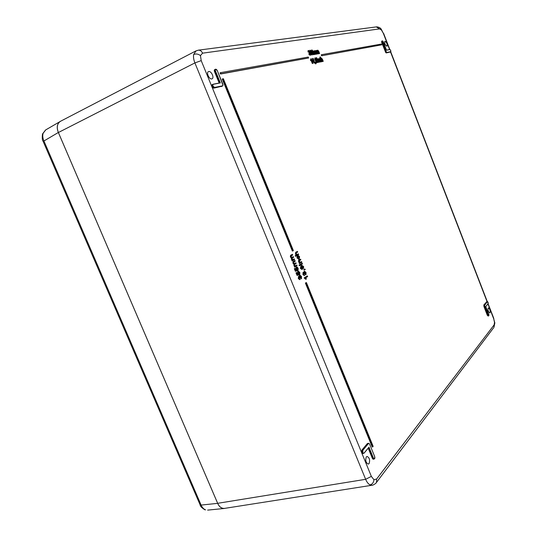 <?xml version="1.0" encoding="UTF-8"?>
<svg xmlns="http://www.w3.org/2000/svg" width="537" height="537" viewBox="0 0 537 537"><rect width="100%" height="100%" fill="white"/><g stroke="black" fill="none" stroke-linecap="round" stroke-linejoin="round"><path stroke-width="0.81" d="M386.935 52.438L390.681 51.68L390.701 50.525L389.855 49.538L386.533 50.196L383.331 41.92L382.465 40.899L382.445 42.067L386.069 51.438L386.935 52.438L386.432 52.277L382.344 42.108L382.465 40.899M390.862 51.371L390.701 50.532M368.436 443.582L362.878 450.214L362.811 452.449L363.421 453.235L364.059 453.1L368.973 447.18L373.416 458.074L374.021 458.86L374.631 458.732L374.665 456.524L369.664 444.253L369.06 443.461L368.301 443.495L368.637 443.293M364.066 453.147L368.932 447.308L364.059 453.188L363.321 453.362L362.67 452.523L362.743 450.127L368.301 443.495L367.53 443.602L361.951 450.248L361.878 452.657L362.535 453.51L364.059 453.1M362.811 452.449L361.737 452.725L361.81 450.16L367.395 443.515L368.093 443.367M373.712 459.148L373.047 459.256L372.503 458.289L373.148 459.128L374.625 458.813L373.92 458.987L373.282 458.148L368.885 447.375M374.893 457.766L374.631 458.732M363.133 453.53L362.441 453.637L361.737 452.725M215.753 69.246L215.29 69.817L215.471 70.978L220.338 82.906L213.249 84.302L212.766 84.9L212.941 86.068L214.538 87.45L222.506 85.833L222.969 85.242L217.317 70.662L215.619 69.179L216.297 69.38M212.86 84.349L211.86 85.222L212.055 86.491L212.786 86.121L212.974 84.275L220.17 82.839L213.149 84.222M222.969 85.242L222.466 85.987L214.491 87.605L213.572 87.256L212.941 86.068M215.471 70.978L215.129 69.79L215.619 69.179M215.364 69.307L214.397 70.146L214.592 71.387L219.331 83.007M219.17 83.04L214.438 71.448L214.229 70.119L214.988 69.461M212.243 84.624L213.249 84.302M222.143 86.182L213.726 88.149L212.739 87.773L211.9 86.551L211.692 85.195L212.323 84.591M211.9 86.551L213.766 87.987L222.036 86.215M382.29 40.886L381.585 41.51L381.767 42.369L385.861 52.552L390.164 52.022M390.218 52.002L386.291 52.935L385.788 52.646L381.666 42.403L381.841 41.081M487.321 301.673L484.528 305.439L488.126 315.078L488.831 315.716L488.744 314.306L485.73 306.533L488.099 303.687L487.556 301.64M488.69 315.877L484.421 305.425L487.22 301.619L486.629 301.754L483.824 305.573L487.435 315.279L488.193 315.964M488.932 315.179L488.845 315.696M488.012 302.297L488.2 303.157M488.18 316.011L487.341 315.326L483.931 306.513L483.837 304.902L484.636 304.875M389.594 49.525L383.311 33.281L381.485 30.072L379.599 28.891L202.563 53.17L200.449 55.586L201.214 60.627L371.349 476.393L373.947 479.742L376.612 479.038L376.578 482.266C376.155 483.669 372.094 485.649 372.081 485.24L370.027 484.877C368.308 483.985 366.845 482.132 365.643 479.313L194.897 62.923C193.656 59.761 193.239 56.956 193.656 54.506L196.072 50.847M488.187 308.077C487.784 310.339 488.321 311.97 489.798 312.964L490.012 312.809C490.409 310.561 489.872 308.929 488.408 307.929L488.187 308.077M384.969 41.208C386.841 42.504 387.519 44.175 387.016 46.222L386.922 46.249C385.042 44.96 384.364 43.289 384.875 41.235L384.969 41.208M211.773 78.905L212.115 78.785C214.478 77.771 211.289 70.884 208.752 71.515L208.416 71.629C206.007 72.602 209.242 79.59 211.773 78.905M369.067 463.632L368.328 464.109C365.845 462.84 365.173 460.437 366.315 456.9L367.066 456.443C369.523 457.719 370.194 460.115 369.067 463.632M304.412 278.253L304.231 277.81L307.372 275.897L307.647 276.575L305.566 277.951L306.459 278.911L306.144 279.126L305.681 279.267L304.412 278.253L304.875 278.106L304.694 277.669L304.231 277.81M303.694 272.333L304.331 271.393M305.969 274.675L305.734 272.715L304.868 271.97L304.895 273.756L303.7 273.058L303.647 274.118L304.667 275.441L303.345 274.347L303.412 272.387L304.244 272.762L304.64 271.272L306.05 272.541L305.969 274.675L305.506 274.823L305.271 272.856L304.66 272.125M304.553 273.883L304.096 274.031L303.573 273.219M304.667 275.441L304.204 275.588L302.881 274.488L303.143 272.474M304.848 269.681L304.09 270.165L303.814 269.487L304.479 269.165M301.942 269.406L300.378 268.352L300.955 265.748L301.673 265.453M303.519 268.453L303.291 266.714L302.13 266.043L301.814 266.204L302.66 267.198L302.405 269.259L300.841 268.205L301.418 265.6L301.908 265.359L303.613 266.553L303.519 268.453L302.868 268.198M302.841 267.829L302.828 266.862L301.908 266.144M315.501 63.688L314.984 62.386L315.662 62.138L315.897 62.728L316.045 63.722L315.649 63.916L315.756 62.762L315.36 62.95M314.897 62.923L314.212 63.171L313.762 62.044L312.782 62.232L312.487 58.58L313.084 58.352L314.897 62.923L314.165 61.849L313.178 62.037L312.883 58.385M311.977 54.942L310.769 54.324M310.292 53.015L309.728 51.619L310.097 50.25M310.211 55.251L308.775 54.163L309.44 53.854L310.265 54.599L310.279 53.613L309.883 53.807L309.151 53.009M310.01 54.586L309.883 53.807M310.279 53.613L309.507 52.821L308.95 53.109L309.352 51.586L308.956 51.78L308.553 51.23M308.976 52.465L308.956 51.78M309.352 51.586L308.741 50.975L308.641 51.76L307.929 51.941L308.332 50.538M321.603 55.781L381.686 44.84L381.384 44.054L321.636 54.68L321.247 54.868L321.603 55.781L381.686 44.84M220.506 72.67L220.063 72.898L220.519 74.012L308.641 57.996L308.272 57.056L220.506 72.67L220.962 73.784L220.519 74.012M483.837 304.902L486.817 301.666M222.244 79.053L292.363 251.074L292.826 250.92L293.377 250.598L223.338 78.704L222.244 79.053M305.399 283.059L372.228 447.006L372.705 446.932L373.155 446.381L306.399 282.556L305.399 283.059L305.862 282.918L372.705 446.932M313.675 54.653L312.5 53.915M311.836 52.485L311.52 51.612M311.433 51.284L311.849 49.961M315.212 54.25L313.595 50.934L314.091 51.411L314.326 50.753L315.004 51.304L315.246 50.599L317.085 53.928L315.387 51.136L316.152 54.089L314.454 51.297L315.212 54.25L314.534 54.499L314.145 53.505M314.695 50.887L315.118 50.659M317.085 53.928L316.414 54.17L315.212 51.411M316.152 54.089L315.474 54.331L314.279 51.572M317.763 53.807L316.159 50.505L316.649 50.981L316.877 50.324L317.548 50.874L317.79 50.176L318.716 51.21L319.616 53.485L317.931 50.713L318.414 53.693L317.005 50.867L317.763 53.807L317.045 53.948M315.917 51.075L316.159 50.505M317.239 50.465L317.662 50.236M319.616 53.485L318.944 53.727L317.756 50.988M318.689 53.646L318.018 53.888L316.83 51.143M313.024 63.292L311.292 59.714L311.044 60.5L310.822 59.949L311.178 58.634L313.024 63.292L312.333 63.541L311.098 60.413M311.044 60.5L310.641 60.694L310.426 60.144L310.99 58.667M316.77 62.695L315.514 61.708L316.172 61.406L316.857 62.03L316.595 60.231L316.327 60.929L315.105 59.56L315.091 57.936L316.803 59.976L317.092 62.554L315.91 61.52M316.595 61.997L316.387 60.909L315.931 61.124L314.709 59.755L315.018 57.983M316.394 58.432L315.877 57.895L316.555 57.654L316.79 58.244L316.394 58.432M318.374 62.252L317.045 58.889L318.374 62.252L317.696 62.5L317.273 61.426M319.052 62.124L317.441 58.815L317.911 59.231L318.193 58.614L319.025 59.332L320.065 61.923L318.32 59.157L319.052 62.124L318.334 62.272M320.065 61.923L319.387 62.171L318.126 59.399M320.683 61.211L320.582 60.614L321.28 60.433L321.2 61.755L320.717 61.977L319.877 61.453M319.018 59.318L319.575 58.412M321.113 61.782L319.716 60.204L319.649 58.358L320.79 59.265L320.139 59.567L319.763 59.097M322.24 61.5L320.441 56.942L321.099 58.607L321.368 58.03L322.415 59.218L323.24 61.312L321.515 58.567L322.24 61.5L321.569 61.748L321.415 61.359M321.052 60.426L320.623 59.345M320.314 58.56L319.77 57.184L320.159 56.996M323.24 61.312L322.569 61.554L321.327 58.808M292.188 257.304L293.35 256.605L293.632 257.297L292.329 258.075L292.148 259.015L293.236 259.505L292.772 259.653L294.276 258.874L294.551 259.566L292.054 260.955L291.235 257.888L290.363 256.921L290.564 255.323L292.423 254.337L292.705 255.028L291.443 255.78L291.222 256.74L291.9 257.398M291.826 257.398L293.35 256.605M295.29 265.855L296.793 265.056L297.075 265.741L294.585 267.158L293.766 264.09L292.9 263.13L293.095 261.526L294.947 260.526L295.229 261.21L293.974 261.982L293.752 262.949L294.41 263.6M294.343 263.6L295.874 262.788L296.149 263.479L294.86 264.278L294.679 265.218L295.498 265.828L296.793 265.056M298.069 270.473L297.847 268.513L296.907 267.775L296.612 269.292L297.478 270.762L295.833 271.118L294.793 268.567L295.149 268.339L295.961 270.326L296.786 270.145L296.209 269.305L296.639 267.084L297.283 267.171L298.169 268.319L298.069 270.473L297.605 270.621L297.384 268.661L296.679 267.903M297.478 270.762L295.363 271.266L294.323 268.715L295.149 268.339M296.283 270.259L295.746 269.453L296.364 267.198M299.747 274.588L299.525 272.628L298.592 271.89L298.29 273.42L299.156 274.884L297.518 275.253L296.478 272.702L296.833 272.474L297.646 274.461L298.471 274.273L297.894 273.434L298.33 271.205L299.847 272.427L299.747 274.588L299.284 274.736L299.062 272.776L298.371 272.024M299.156 274.884L297.055 275.394L296.015 272.85L296.833 272.474M297.968 274.387L297.431 273.581L298.062 271.313M299.122 276.347L299.78 275.38M301.425 278.703L301.197 276.716L300.317 275.971L300.337 277.77L299.122 277.079L299.062 278.153L300.102 279.488L298.753 278.381L298.834 276.401L299.673 276.777L300.089 275.259L301.519 276.535L301.425 278.703L300.962 278.844L300.727 276.857L300.109 276.119M299.988 277.911L299.525 278.059L298.995 277.233M300.102 279.488L299.633 279.636L298.29 278.528L298.565 276.481M296.934 254.598L298.397 253.84L298.673 254.525L295.478 256.324L295.196 255.639L296.202 255.035L295.437 254.075L295.679 252.296L297.404 251.39L297.679 252.075L296.437 252.813L296.276 253.887L296.981 254.598M298.565 258.445L298.814 257.001L297.74 255.639L298.196 255.484L299.579 256.639L299.27 259.002L297.055 258.042L297.068 256.129L297.525 255.981L297.834 257.693L298.981 258.324L298.606 258.451M298.807 259.149L297.055 258.042M300.082 262.371L301.552 261.593L301.828 262.271L299.384 263.654L299.384 262.801L298.592 261.814L298.572 260.277L300.559 259.143L300.834 259.827L299.653 260.552L299.445 261.653L300.492 262.251L300.116 262.371M299.042 265.07L299.854 264.701L299.78 265.6L299.317 265.755L299.042 265.07L299.854 264.701M299.814 264.714L302.217 263.217L302.492 263.902L300.089 265.278M372.081 485.24L224.406 508.411C221.479 508.526 219.237 506.821 217.673 503.31L58.385 132.511C56.452 127.397 57.11 123.678 60.366 121.355L195.958 50.901L198.536 50.149C200.314 50.176 201.657 51.19 202.563 53.17M390.822 51.545L386.291 52.935M368.201 443.475L367.395 443.515M222.795 84.094L223.003 85.296L221.909 86.309M493.805 318.461L488.106 303.727L485.73 306.533M386.519 50.136L389.775 49.491L386.533 50.196M220.962 73.784L308.641 57.996M222.687 78.825L292.826 250.92M321.636 54.68L321.999 55.586M306.399 282.556L305.862 282.918M308.641 51.76L308.52 50.444L309.634 51.518L309.688 52.492L310.574 53.566L310.514 55.123L310.003 55.351M310.399 55.157L309.171 53.962M308.325 51.747L307.929 51.941M309.346 52.915L309.164 52.371M310.876 53.546L310.185 50.183L311.406 51.23L311.433 52.196L312.326 53.317L312.165 54.848L310.614 53.673M310.42 51.384L311.098 51.975L310.514 50.686L310.42 51.384M311.158 53.485L312.024 54.291L312.037 53.358L311.238 52.532L311.158 53.485M310.836 52.297L310.44 52.492M312.165 54.848L311.769 55.043M310.124 51.424L309.728 51.619M310.822 51.948L310.332 50.928M311.124 51.29L310.728 51.492M311.762 54.284L311.037 52.754M312.037 53.358L311.641 53.552M313.212 54.19L312.245 52.331L311.937 49.901L313.682 52.089L313.991 54.519L312.816 54.385M312.534 52.284L313.729 53.995L313.393 52.136L312.245 50.397L312.534 52.284M312.245 52.331L311.863 52.519M313.89 54.546L313.494 54.74M313.454 53.942L312.071 50.666M313.393 52.136L312.997 52.331M314.93 54.304L314.534 54.499M315.87 54.136L315.474 54.331M315.984 51.901L315.588 52.096M316.803 53.975L316.414 54.17M313.595 50.934L313.252 51.102M317.481 53.854L317.092 54.049M318.414 53.693L318.018 53.888M318.522 51.471L318.132 51.666M319.334 53.532L318.944 53.727M310.822 59.949L310.426 60.144M312.735 63.346L312.333 63.541M313.299 61.379L313.923 61.258L313.266 59.587L313.299 61.379M314.608 62.983L314.212 63.171M312.943 61.446L312.547 61.634M313.178 62.037L312.782 62.232M314.165 61.849L313.762 62.044M313.487 61.339L313.293 60.849M315.756 62.762L315.219 62.977M315.615 62.789L315.38 62.191M316.246 59.339L315.38 58.446L315.407 59.54L316.206 60.379L316.246 59.339L315.85 59.526L315.246 58.661M316.991 62.581L316.602 62.775M315.105 59.56L314.709 59.755M316.327 60.929L315.931 61.124M315.998 60.352L315.85 59.526M316.79 58.244L316.112 58.486M316.501 58.298L316.273 57.707M318.092 62.305L317.696 62.5M316.763 58.942L316.421 59.11M318.77 62.178L318.374 62.366M319.784 61.977L319.387 62.171M317.441 58.815L317.085 58.989M320.79 59.265L319.898 58.875L319.992 60.137L320.891 61.258L320.978 60.426M320.535 59.379L320.139 59.567M321.965 61.554L321.569 61.748M322.146 59.298L321.757 59.486M322.965 61.366L322.569 61.554M293.236 259.505L294.276 258.874M292.517 260.801L291.698 257.733L290.826 256.767L291.027 255.169L290.564 255.323M291.027 255.169L292.423 254.337M290.826 256.767L290.363 256.921M291.698 257.733L291.235 257.888M291.745 259.009L291.276 259.163M292.558 259.915L292.094 260.069M292.235 260.109L291.772 260.264M294.712 263.506L295.874 262.788M295.048 267.003L294.229 263.942L293.363 262.982L293.558 261.371L293.095 261.526M293.558 261.371L294.947 260.526M293.363 262.982L292.9 263.13M294.229 263.942L293.766 264.09M294.276 265.218L293.813 265.365M295.088 266.117L294.625 266.271M294.766 266.318L294.303 266.466M296.464 267.164L296.001 267.319M296.209 269.305L295.746 269.453M294.793 268.567L294.323 268.715M295.833 271.118L295.363 271.266M297.847 268.513L297.384 268.661M297.753 269.809L297.29 269.957M298.149 271.286L297.686 271.433M297.894 273.434L297.431 273.581M296.478 272.702L296.015 272.85M297.518 275.253L297.055 275.394M299.525 272.628L299.062 272.776M299.431 273.924L298.968 274.071M299.941 275.333L299.478 275.474M298.834 276.401L298.364 276.548M298.753 278.381L298.29 278.528M299.955 277.81L299.492 277.951M301.197 276.716L300.727 276.857M301.109 278.038L300.646 278.186M297.33 254.484L298.397 253.84M295.941 256.169L295.659 255.484L296.666 254.88L295.9 253.92L296.142 252.142L297.404 251.39M295.9 253.92L295.437 254.075M296.666 254.88L296.202 255.035M295.659 255.484L295.196 255.639M298.981 258.324L299.277 256.847L298.814 257.001M299.277 256.847L297.981 256.344M297.518 257.894L297.525 255.981M298.438 256.189L298.196 255.484M300.492 262.251L301.552 261.593M299.847 263.506L299.847 262.653L299.055 261.66L299.344 259.895L298.881 260.042M299.344 259.895L300.559 259.143M299.028 260.13L298.572 260.277M299.055 261.66L298.592 261.814M299.847 262.653L299.384 262.801M299.572 262.821L299.109 262.976M299.78 265.6L299.505 264.922M300.512 265.144L300.237 264.459L299.774 264.607M300.237 264.459L302.217 263.217M301.284 266.54L301.109 267.896L302.022 268.628L302.264 267.184L301.284 266.54M301.418 265.6L300.955 265.748M300.841 268.205L300.378 268.352M303.291 266.714L302.828 266.862M303.21 267.802L302.855 267.916M302.264 267.184L301.801 267.332L301.183 266.62M301.781 268.634L301.801 267.332M304.553 270.024L304.271 269.346L304.781 269.044L305.305 269.534M304.62 269.124L304.157 269.272M304.271 269.346L303.814 269.487M304.499 271.339L304.043 271.487M303.412 272.387L302.949 272.534M303.345 274.347L302.881 274.488M304.519 273.783L304.056 273.93M305.734 272.715L305.271 272.856M305.654 274.018L305.197 274.165M304.694 277.669L307.372 275.897M306.144 279.126L304.875 278.106M60.95 121.053L45.705 129.907L43.101 133.351C42.463 135.619 42.718 138.116 43.859 140.835L201.113 505.075C202.207 507.532 203.677 509.123 205.543 509.848L204.98 509.801M60.124 121.443C57.036 123.839 56.445 127.524 58.345 132.485L43.175 141.432L200.073 504.76L201.113 505.075L217.673 503.357L58.345 132.485M217.673 503.357C219.17 506.76 221.345 508.465 224.184 508.485L225.043 508.311M390.285 49.8L389.855 49.538M382.901 41.168L381.747 41.127M381.666 42.403L382.445 42.067M369.06 443.461L369.651 444.213M374.651 456.477L374.893 457.799M369.664 444.253L374.665 456.524M362.878 450.214L361.81 450.16M213.726 88.149L214.538 87.45M217.324 70.676L222.788 84.081M221.727 86.517L222.506 85.833M390.681 51.68L390.05 52.17M385.298 51.794L386.069 51.438M488.737 314.293L488.938 315.159M484.716 306.278L483.931 306.513M488.126 315.078L487.341 315.326M376.612 479.038L494.107 324.905L494.53 322.435L493.725 318.871L487.945 303.929M494.53 322.435L494.846 323.113M494.107 324.905L493.973 327.288L494.832 322.898L493.725 318.871M381.485 30.072L381.089 29.052M376.262 26.91L379.599 28.891M373.947 479.742C373.665 482.535 372.356 484.246 370.027 484.877M493.61 327.771L376.142 482.85M200.449 55.586C198.267 53.928 196.005 53.566 193.656 54.506M201.214 60.627L194.897 62.923L58.385 132.511M212.243 84.51L212.645 84.437M372.363 458.363L368.207 448.187M487.052 301.613L390.5 51.867M217.673 503.31L365.643 479.313L371.349 476.393M368.322 448.046L372.503 458.289L373.416 458.074M220.136 82.846L215.317 71.038L214.438 71.448M198.059 50.209L376.665 26.857C378.981 27.092 380.518 27.904 381.297 29.293L383.311 33.281M383.586 33.334L389.828 49.485M488.207 303.137L488.099 303.687M215.485 69.219L216.586 69.555L217.317 70.662M315.018 51.995L314.628 52.19M317.568 51.565L317.179 51.753M318.991 59.983L318.595 60.171M295.766 265.694L295.303 265.849M296.142 252.142L295.679 252.296M43.101 133.351L42.483 134.163C42.034 137.982 42.262 140.392 43.155 141.379M205.543 509.848L204.805 509.741C201.771 507.834 200.214 506.216 200.133 504.887M488.019 302.304L487.636 301.673L486.73 301.687M488.683 315.877L488.093 316.038M390.876 51.33L390.131 52.049M368.63 443.293L367.858 443.401M215.485 69.226L214.753 69.582M487.274 301.566L390.708 51.76M488.093 303.754L485.75 306.567L488.744 314.299M382.894 41.148L386.533 50.169M390.278 49.78L390.708 50.525M310.118 55.318L310.514 55.123M308.023 50.666L308.419 50.471M311.883 55.002L312.279 54.814M309.789 50.384L310.185 50.183M313.595 54.714L313.991 54.519M311.541 50.095L311.937 49.901M314.783 50.814L315.172 50.619M317.327 50.391L317.716 50.196M316.696 62.742L317.092 62.554M314.695 58.124L315.091 57.936M319.253 58.553L319.649 58.358M320.804 61.943L321.2 61.755M296.176 267.231L296.639 267.084M297.867 271.346L298.33 271.205M299.626 275.407L300.089 275.259M298.471 276.501L298.934 276.354M298.579 259.257L299.042 259.109M301.452 265.506L301.908 265.359M301.754 269.493L302.217 269.346M304.325 269.191L304.781 269.044M304.177 271.42L304.64 271.272M303.049 272.487L303.512 272.34M207.624 510.116L224.184 508.485M42.544 133.948L45.538 130.008"/></g></svg>
